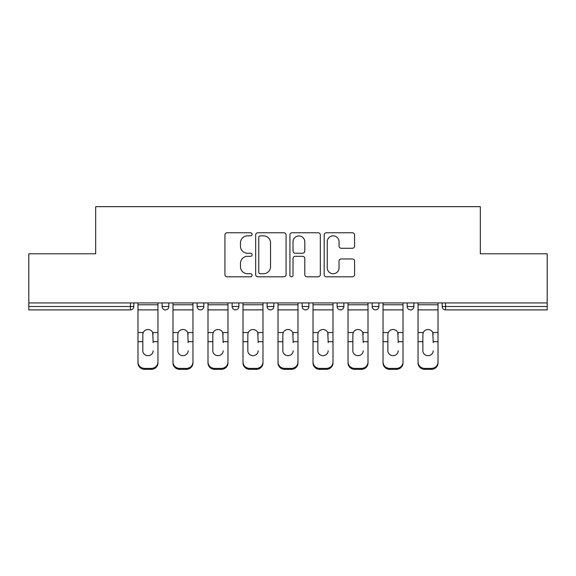 <?xml version="1.0" encoding="UTF-8"?>
<svg xmlns="http://www.w3.org/2000/svg" width="576" height="576" viewBox="0 0 576 576"><rect width="100%" height="100%" fill="white"/><g stroke="black" fill="none" stroke-linecap="round" stroke-linejoin="round"><path stroke-width="0.86" d="M252.094 234.302A1.541 1.541 0 0 0 250.553 232.762L227.146 232.762A2.203 2.203 0 0 0 224.942 234.965L224.942 274.608A2.203 2.203 0 0 0 227.146 276.811L250.553 276.811A1.541 1.541 0 0 0 252.094 275.27A1.541 1.541 0 0 0 250.553 273.73L247.522 273.73A7.049 7.049 0 0 1 240.473 266.681L240.473 263.376A7.049 7.049 0 0 1 247.522 256.327L250.553 256.327A1.541 1.541 0 0 0 252.094 254.786A1.541 1.541 0 0 0 250.553 253.246L247.522 253.246A7.049 7.049 0 0 1 240.473 246.197L240.473 242.892A7.049 7.049 0 0 1 247.522 235.843L250.553 235.843A1.541 1.541 0 0 0 252.094 234.302M352.375 248.285A2.203 2.203 0 0 0 354.578 246.089L354.578 234.965A2.203 2.203 0 0 0 352.375 232.762L326.383 232.762A2.203 2.203 0 0 0 324.18 234.965L324.18 274.608A2.203 2.203 0 0 0 326.383 276.811L352.375 276.811A2.203 2.203 0 0 0 354.578 274.608L354.578 261.173A2.203 2.203 0 0 0 352.375 258.97L341.251 258.97A2.203 2.203 0 0 0 339.048 261.173L339.048 267.84A5.89 5.89 0 0 1 333.158 273.73A5.89 5.89 0 0 1 327.262 267.84L327.262 241.733A5.89 5.89 0 0 1 333.158 235.843A5.89 5.89 0 0 1 339.048 241.733L339.048 246.089A2.203 2.203 0 0 0 341.251 248.285L352.375 248.285M28.8 302.926L28.8 253.778L95.674 253.778L95.674 206.647L480.326 206.647L480.326 253.778L547.2 253.778L547.2 302.926L28.8 302.926L28.8 306.511L130.457 306.511L130.457 302.926M286.07 234.965A2.203 2.203 0 0 0 283.867 232.762L257.875 232.762A2.203 2.203 0 0 0 255.672 234.965L255.672 274.608A2.203 2.203 0 0 0 257.875 276.811L283.867 276.811A2.203 2.203 0 0 0 286.07 274.608L286.07 234.965M292.133 232.762L318.125 232.762A2.203 2.203 0 0 1 320.328 234.965L320.328 274.608A2.203 2.203 0 0 1 318.125 276.811L307.001 276.811A2.203 2.203 0 0 1 304.798 274.608L304.798 258.53A2.203 2.203 0 0 0 302.594 256.327L295.214 256.327A2.203 2.203 0 0 0 293.011 258.53L293.011 275.27A1.541 1.541 0 0 1 291.47 276.811A1.541 1.541 0 0 1 289.93 275.27L289.93 234.965A2.203 2.203 0 0 1 292.133 232.762M130.457 309.881A3.37 3.37 0 0 0 133.826 306.511L130.457 306.511L130.457 309.881A3.37 3.37 0 0 0 133.826 306.511L133.826 302.926L133.826 306.511A3.37 3.37 0 0 1 130.457 309.881L28.8 309.881L28.8 306.511M547.2 302.926L547.2 309.881L445.543 309.881A3.37 3.37 0 0 1 442.174 306.511L442.174 302.926L442.174 306.511A3.37 3.37 0 0 0 445.543 309.881A3.37 3.37 0 0 1 442.174 306.511L547.2 306.511M162.101 302.926L162.101 306.511L162.101 302.926M165.47 309.881A3.37 3.37 0 0 1 162.101 306.511A3.37 3.37 0 0 0 165.47 309.881A3.37 3.37 0 0 0 168.833 306.511L168.833 302.926L168.833 306.511A3.37 3.37 0 0 1 165.47 309.881A3.37 3.37 0 0 1 162.101 306.511L168.833 306.511A3.37 3.37 0 0 1 165.47 309.881M197.114 302.926L197.114 306.511L197.114 302.926M203.846 302.926L203.846 306.511L203.846 302.926M232.121 302.926L232.121 306.511L232.121 302.926M238.853 302.926L238.853 306.511L238.853 302.926M267.127 306.511A3.37 3.37 0 0 0 270.497 309.881A3.37 3.37 0 0 0 273.859 306.511A3.37 3.37 0 0 1 270.497 309.881A3.37 3.37 0 0 0 273.859 306.511L273.859 302.926L273.859 306.511L267.127 306.511A3.37 3.37 0 0 0 270.497 309.881A3.37 3.37 0 0 1 267.127 306.511L267.127 302.926M302.141 302.926L302.141 306.511L302.141 302.926M308.873 302.926L308.873 306.511L308.873 302.926M337.147 306.511A3.37 3.37 0 0 0 340.517 309.881A3.37 3.37 0 0 0 343.879 306.511L343.879 302.926L343.879 306.511L337.147 306.511A3.37 3.37 0 0 0 340.517 309.881A3.37 3.37 0 0 1 337.147 306.511L337.147 302.926M372.154 302.926L372.154 306.511L372.154 302.926M378.886 302.926L378.886 306.511L378.886 302.926M407.167 302.926L407.167 306.511L407.167 302.926M413.899 302.926L413.899 306.511L413.899 302.926M200.477 309.881A3.37 3.37 0 0 1 197.114 306.511A3.37 3.37 0 0 0 200.477 309.881A3.37 3.37 0 0 0 203.846 306.511A3.37 3.37 0 0 1 200.477 309.881A3.37 3.37 0 0 1 197.114 306.511L203.846 306.511A3.37 3.37 0 0 1 200.477 309.881M235.483 309.881A3.37 3.37 0 0 1 232.121 306.511A3.37 3.37 0 0 0 235.483 309.881A3.37 3.37 0 0 0 238.853 306.511A3.37 3.37 0 0 1 235.483 309.881A3.37 3.37 0 0 1 232.121 306.511L238.853 306.511A3.37 3.37 0 0 1 235.483 309.881M305.503 309.881A3.37 3.37 0 0 1 302.141 306.511A3.37 3.37 0 0 0 305.503 309.881A3.37 3.37 0 0 0 308.873 306.511A3.37 3.37 0 0 1 305.503 309.881A3.37 3.37 0 0 1 302.141 306.511L308.873 306.511A3.37 3.37 0 0 1 305.503 309.881M375.523 309.881A3.37 3.37 0 0 1 372.154 306.511A3.37 3.37 0 0 0 375.523 309.881A3.37 3.37 0 0 0 378.886 306.511A3.37 3.37 0 0 1 375.523 309.881A3.37 3.37 0 0 1 372.154 306.511L378.886 306.511M410.53 309.881A3.37 3.37 0 0 1 407.167 306.511L413.899 306.511A3.37 3.37 0 0 1 410.53 309.881A3.37 3.37 0 0 0 413.899 306.511M260.302 235.843A1.541 1.541 0 0 0 258.761 237.384L258.761 272.189A1.541 1.541 0 0 0 260.302 273.73L263.491 273.73A7.049 7.049 0 0 0 270.54 266.681L270.54 242.892A7.049 7.049 0 0 0 263.491 235.843L260.302 235.843M304.798 241.848A5.89 5.89 0 0 0 298.901 235.951A5.89 5.89 0 0 0 293.011 241.848L293.011 251.042A2.203 2.203 0 0 0 295.214 253.246L302.594 253.246A2.203 2.203 0 0 0 304.798 251.042L304.798 241.848M153.13 334.512L152.712 332.539L153.13 341.69L157.954 341.69L157.954 302.926M137.981 342.641L137.981 362.981L137.981 332.539L143.215 332.539L142.805 334.512L143.215 332.539A5.162 4.946 0 0 1 152.712 332.539L157.954 332.539M153.13 342.641L153.13 341.69M147.967 355.666A5.162 4.882 180 0 0 153.13 350.784A5.162 4.882 180 0 1 147.967 355.666A5.162 4.882 180 0 1 142.805 350.784L142.805 334.512M157.954 362.038L157.954 362.981A6.732 6.365 180 0 1 151.222 369.353L151.222 368.402A6.732 6.365 0 0 0 157.954 362.038L157.954 341.69M137.981 362.038A6.732 6.365 0 0 0 144.713 368.402L144.713 369.353L151.222 369.353M144.713 369.353A6.732 6.365 180 0 1 137.981 362.981M144.713 368.402L151.222 368.402M137.981 332.539L137.981 302.926M188.136 334.512L187.726 332.539L188.136 341.69L192.96 341.69L192.96 302.926M172.987 342.641L172.987 362.981L172.987 332.539L178.222 332.539L177.811 334.512L178.222 332.539A5.162 4.946 0 0 1 187.726 332.539L192.96 332.539M188.136 342.641L188.136 341.69M182.974 355.666A5.162 4.882 180 0 0 188.136 350.784A5.162 4.882 180 0 1 182.974 355.666A5.162 4.882 180 0 1 177.811 350.784L177.811 334.512M223.142 334.512L222.732 332.539L223.142 341.69L227.966 341.69L227.966 302.926M207.994 342.641L207.994 362.981L207.994 332.539L213.235 332.539L212.818 334.512L213.235 332.539A5.162 4.946 0 0 1 222.732 332.539L227.966 332.539M223.142 342.641L223.142 341.69M217.98 355.666A5.162 4.882 180 0 0 223.142 350.784A5.162 4.882 180 0 1 217.98 355.666A5.162 4.882 180 0 1 212.818 350.784L212.818 334.512M258.156 334.512L257.738 332.539L258.156 341.69L262.98 341.69L262.98 302.926M243.007 342.641L243.007 362.981L243.007 332.539L248.242 332.539L247.831 334.512L248.242 332.539A5.162 4.946 0 0 1 257.738 332.539L262.98 332.539M262.98 362.981L262.98 362.038L262.98 362.981A6.732 6.365 180 0 1 256.248 369.353L256.248 368.402A6.732 6.365 0 0 0 262.98 362.038L262.98 341.69M258.156 342.641L258.156 341.69M252.994 355.666A5.162 4.882 180 0 0 258.156 350.784A5.162 4.882 180 0 1 252.994 355.666A5.162 4.882 180 0 1 247.831 350.784L247.831 334.512M293.162 334.512L292.752 332.539L293.162 341.69L297.986 341.69L297.986 302.926M278.014 342.641L278.014 362.981L278.014 332.539L283.248 332.539L282.838 334.512L283.248 332.539A5.162 4.946 0 0 1 292.752 332.539L297.986 332.539M297.986 362.981L297.986 362.038L297.986 362.981A6.732 6.365 180 0 1 291.254 369.353L291.254 368.402A6.732 6.365 0 0 0 297.986 362.038L297.986 341.69M293.162 342.641L293.162 341.69M288 355.666A5.162 4.882 180 0 0 293.162 350.784A5.162 4.882 180 0 1 288 355.666A5.162 4.882 180 0 1 282.838 350.784L282.838 334.512M328.169 334.512L327.758 332.539L328.169 341.69L332.993 341.69L332.993 302.926M313.02 342.641L313.02 362.981L313.02 332.539L318.262 332.539L317.844 334.512L318.262 332.539A5.162 4.946 0 0 1 327.758 332.539L332.993 332.539M332.993 362.981L332.993 362.038L332.993 362.981A6.732 6.365 180 0 1 326.261 369.353L326.261 368.402A6.732 6.365 0 0 0 332.993 362.038L332.993 341.69M328.169 342.641L328.169 341.69M323.006 355.666A5.162 4.882 180 0 0 328.169 350.784A5.162 4.882 180 0 1 323.006 355.666A5.162 4.882 180 0 1 317.844 350.784L317.844 334.512M192.96 362.038L192.96 362.981A6.732 6.365 180 0 1 186.228 369.353L186.228 368.402A6.732 6.365 0 0 0 192.96 362.038L192.96 341.69M172.987 362.038A6.732 6.365 0 0 0 179.719 368.402L179.719 369.353L186.228 369.353M179.719 369.353A6.732 6.365 180 0 1 172.987 362.981M179.719 368.402L186.228 368.402M172.987 332.539L172.987 302.926M227.966 362.038L227.966 362.981A6.732 6.365 180 0 1 221.234 369.353L221.234 368.402A6.732 6.365 0 0 0 227.966 362.038L227.966 341.69M207.994 362.038A6.732 6.365 0 0 0 214.726 368.402L214.726 369.353L221.234 369.353M214.726 369.353A6.732 6.365 180 0 1 207.994 362.981M214.726 368.402L221.234 368.402M207.994 332.539L207.994 302.926M243.007 362.038A6.732 6.365 0 0 0 249.739 368.402L249.739 369.353L256.248 369.353M249.739 369.353A6.732 6.365 180 0 1 243.007 362.981M249.739 368.402L256.248 368.402M243.007 332.539L243.007 302.926M278.014 362.038A6.732 6.365 0 0 0 284.746 368.402L284.746 369.353L291.254 369.353M284.746 369.353A6.732 6.365 180 0 1 278.014 362.981M284.746 368.402L291.254 368.402M278.014 332.539L278.014 302.926M313.02 362.038A6.732 6.365 0 0 0 319.752 368.402L319.752 369.353L326.261 369.353M319.752 369.353A6.732 6.365 180 0 1 313.02 362.981M319.752 368.402L326.261 368.402M313.02 332.539L313.02 302.926M363.182 334.512L362.765 332.539L363.182 341.69L368.006 341.69L368.006 302.926M348.034 342.641L348.034 362.981L348.034 332.539L353.268 332.539L352.858 334.512L353.268 332.539A5.162 4.946 0 0 1 362.765 332.539L368.006 332.539M368.006 362.981L368.006 362.038L368.006 362.981A6.732 6.365 180 0 1 361.274 369.353L361.274 368.402A6.732 6.365 0 0 0 368.006 362.038L368.006 341.69M363.182 342.641L363.182 341.69M358.02 355.666A5.162 4.882 180 0 0 363.182 350.784A5.162 4.882 180 0 1 358.02 355.666A5.162 4.882 180 0 1 352.858 350.784L352.858 334.512M348.034 362.038A6.732 6.365 0 0 0 354.766 368.402L354.766 369.353L361.274 369.353M354.766 369.353A6.732 6.365 180 0 1 348.034 362.981M354.766 368.402L361.274 368.402M348.034 332.539L348.034 302.926M398.189 334.512L397.778 332.539L398.189 341.69L403.013 341.69L403.013 302.926M383.04 342.641L383.04 362.981L383.04 332.539L388.274 332.539L387.864 334.512L388.274 332.539A5.162 4.946 0 0 1 397.778 332.539L403.013 332.539M403.013 362.981L403.013 362.038L403.013 362.981A6.732 6.365 180 0 1 396.281 369.353L396.281 368.402A6.732 6.365 0 0 0 403.013 362.038L403.013 341.69M398.189 342.641L398.189 341.69M393.026 355.666A5.162 4.882 180 0 0 398.189 350.784A5.162 4.882 180 0 1 393.026 355.666A5.162 4.882 180 0 1 387.864 350.784L387.864 334.512M383.04 362.038A6.732 6.365 0 0 0 389.772 368.402L389.772 369.353L396.281 369.353M389.772 369.353A6.732 6.365 180 0 1 383.04 362.981M389.772 368.402L396.281 368.402M383.04 332.539L383.04 302.926M433.195 334.512L432.785 332.539L433.195 341.69L438.019 341.69L438.019 302.926M418.046 342.641L418.046 362.981L418.046 332.539L423.288 332.539L422.87 334.512L423.288 332.539A5.162 4.946 0 0 1 432.785 332.539L438.019 332.539M433.195 342.641L433.195 341.69M428.033 355.666A5.162 4.882 180 0 0 433.195 350.784A5.162 4.882 180 0 1 428.033 355.666A5.162 4.882 180 0 1 422.87 350.784L422.87 334.512M438.019 362.038L438.019 362.981A6.732 6.365 180 0 1 431.287 369.353L431.287 368.402A6.732 6.365 0 0 0 438.019 362.038L438.019 341.69M418.046 362.038A6.732 6.365 0 0 0 424.778 368.402L424.778 369.353L431.287 369.353M424.778 369.353A6.732 6.365 180 0 1 418.046 362.981M424.778 368.402L431.287 368.402M418.046 332.539L418.046 302.926M445.543 302.926L445.543 309.881M340.517 309.881A3.37 3.37 0 0 0 343.879 306.511M137.981 341.69L142.805 341.69M137.981 309.881L157.954 309.881M137.981 304.776L157.954 304.776M172.987 341.69L177.811 341.69M172.987 309.881L192.96 309.881M172.987 304.776L192.96 304.776M207.994 341.69L212.818 341.69M207.994 309.881L227.966 309.881M207.994 304.776L227.966 304.776M243.007 341.69L247.831 341.69M243.007 309.881L262.98 309.881M243.007 304.776L262.98 304.776M278.014 341.69L282.838 341.69M278.014 309.881L297.986 309.881M278.014 304.776L297.986 304.776M313.02 341.69L317.844 341.69M313.02 309.881L332.993 309.881M313.02 304.776L332.993 304.776M348.034 341.69L352.858 341.69M348.034 309.881L368.006 309.881M348.034 304.776L368.006 304.776M383.04 341.69L387.864 341.69M383.04 309.881L403.013 309.881M383.04 304.776L403.013 304.776M418.046 341.69L422.87 341.69M418.046 309.881L438.019 309.881M418.046 304.776L438.019 304.776"/></g></svg>
